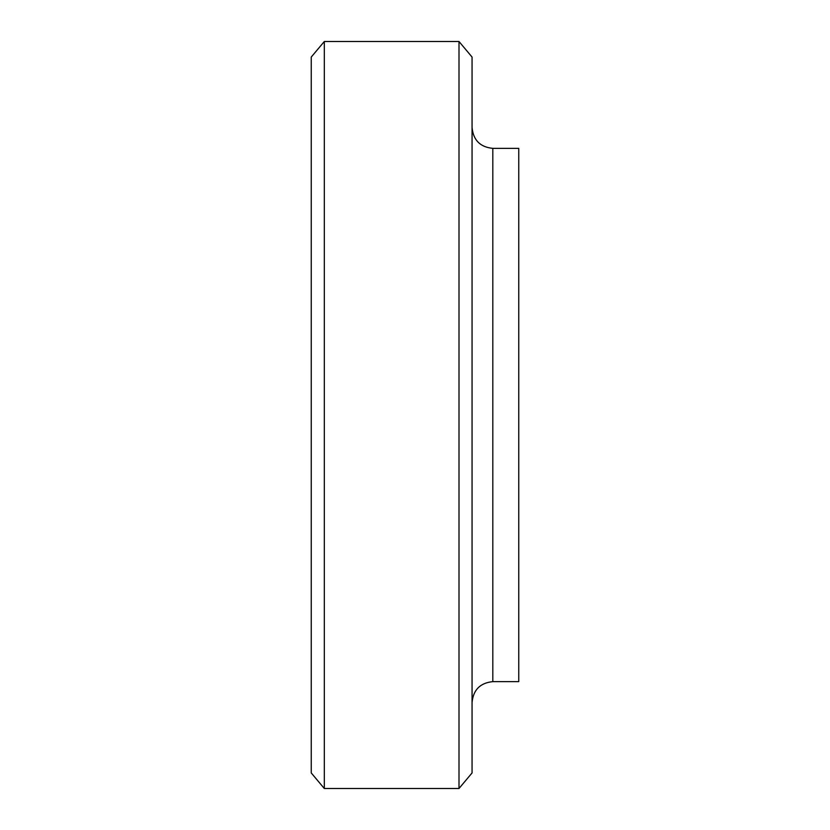 <?xml version="1.0" encoding="UTF-8"?>
<svg xmlns="http://www.w3.org/2000/svg" width="830" height="830" viewBox="0 0 830 830"><rect width="100%" height="100%" fill="white"/><g stroke="black" fill="none" stroke-linecap="round" stroke-linejoin="round"><path stroke-width="1.25" d="M459 415L459 788.5L472.063 772.938L472.063 57.063L459 41.5L459 415M324.312 41.5L311.25 57.063L311.25 772.938L324.312 788.5L324.312 41.5L459 41.5M492.813 681.638L492.813 148.363L518.75 148.363L518.75 681.638L492.813 681.638C480.228 682.883 473.308 689.803 472.063 702.388M324.312 788.5L459 788.5M492.813 148.363C480.228 147.118 473.308 140.197 472.063 127.613"/></g></svg>
